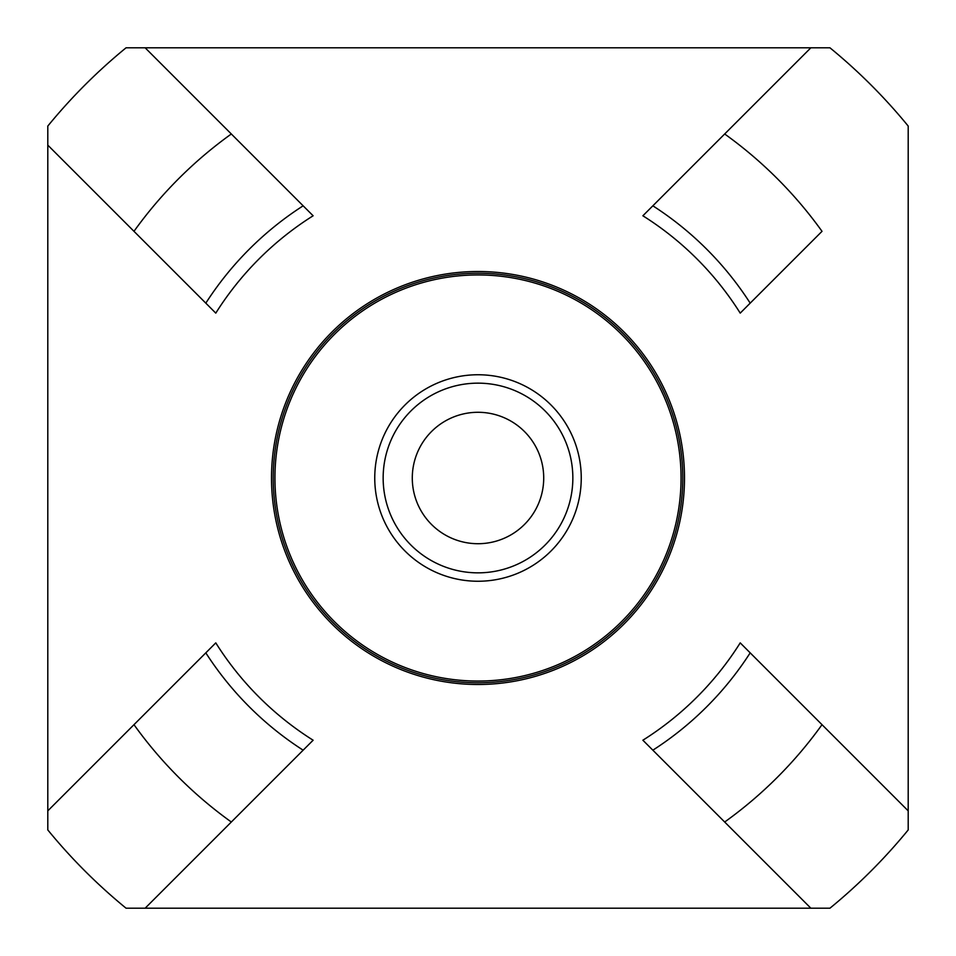 <?xml version="1.0" encoding="UTF-8"?>
<svg xmlns="http://www.w3.org/2000/svg" width="956" height="956" viewBox="0 0 956 956"><rect width="100%" height="100%" fill="white"/><g stroke="black" fill="none" stroke-linecap="round" stroke-linejoin="round"><path stroke-width="1.43" d="M829.939 908.2A555.818 555.818 0 0 0 908.2 829.939L908.2 810.855L822.017 724.672A423.317 423.317 0 0 1 724.672 822.017L810.855 908.2L126.061 908.2L145.145 908.2L231.328 822.017A423.317 423.317 0 0 1 133.983 724.672L47.8 810.855L47.8 829.939A555.818 555.818 0 0 0 126.061 908.2A555.818 555.818 0 0 1 47.8 829.939L47.8 145.145L133.983 231.328A423.317 423.317 0 0 1 231.328 133.983L145.145 47.8L126.061 47.8A555.818 555.818 0 0 0 47.8 126.061L47.8 145.145L47.8 126.061A555.818 555.818 0 0 1 126.061 47.8L145.145 47.8L303.148 205.815A323.51 323.51 0 0 0 205.815 303.148L47.8 145.145L47.8 810.855L205.815 652.852A323.51 323.51 0 0 0 303.148 750.185L145.145 908.2L829.939 908.2L810.855 908.2L652.852 750.185A323.51 323.51 0 0 0 750.185 652.852L908.2 810.855L908.2 126.061A555.818 555.818 0 0 0 829.939 47.8L810.855 47.8L724.672 133.983A423.317 423.317 0 0 1 822.017 231.328L750.185 303.148A323.51 323.51 0 0 0 652.852 205.815L810.855 47.8L145.145 47.8L829.939 47.8A555.818 555.818 0 0 1 908.2 126.061L908.2 829.939A555.818 555.818 0 0 1 829.939 908.2M215.781 313.126L133.983 231.328A423.317 423.317 0 0 1 231.328 133.983L303.148 205.815A323.51 323.51 0 0 0 205.815 303.148L215.781 313.126A309.744 309.744 0 0 1 313.126 215.781A309.744 309.744 0 0 0 215.781 313.126M652.852 750.185L642.874 740.219A309.744 309.744 0 0 0 740.219 642.874L822.017 724.672A423.317 423.317 0 0 1 724.672 822.017L652.852 750.185A323.51 323.51 0 0 0 750.185 652.852L740.219 642.874A309.744 309.744 0 0 1 642.874 740.219L652.852 750.185M205.815 652.852A323.51 323.51 0 0 0 303.148 750.185L231.328 822.017A423.317 423.317 0 0 1 133.983 724.672L215.781 642.874A309.744 309.744 0 0 0 313.126 740.219L303.148 750.185L313.126 740.219A309.744 309.744 0 0 1 215.781 642.874L205.815 652.852M750.185 303.148A323.51 323.51 0 0 0 652.852 205.815L724.672 133.983A423.317 423.317 0 0 1 822.017 231.328L740.219 313.126A309.744 309.744 0 0 0 642.874 215.781L652.852 205.815L642.874 215.781A309.744 309.744 0 0 1 740.219 313.126L750.185 303.148M303.148 205.815L313.126 215.781L303.148 205.815M478 684.496A206.496 206.496 0 0 1 271.504 478A206.496 206.496 0 0 1 478 271.504A206.496 206.496 0 0 1 684.496 478A206.496 206.496 0 0 1 478 684.496M478 682.775A204.775 204.775 0 0 0 682.775 478A204.775 204.775 0 0 0 478 273.225A204.775 204.775 0 0 0 273.225 478A204.775 204.775 0 0 0 478 682.775M478 274.946A203.054 203.054 0 0 1 681.054 478A203.054 203.054 0 0 1 478 681.054A203.054 203.054 0 0 1 274.946 478A203.054 203.054 0 0 1 478 274.946A203.054 203.054 0 0 1 681.054 478A203.054 203.054 0 0 1 478 681.054A203.054 203.054 0 0 1 274.946 478A203.054 203.054 0 0 1 478 274.946M478 374.752A103.248 103.248 0 0 0 374.752 478A103.248 103.248 0 0 0 478 581.248A103.248 103.248 0 0 0 581.248 478A103.248 103.248 0 0 0 478 374.752A103.248 103.248 0 0 0 374.752 478A103.248 103.248 0 0 0 478 581.248A103.248 103.248 0 0 0 581.248 478A103.248 103.248 0 0 0 478 374.752M478 543.713A65.713 65.713 0 0 1 412.287 478A65.713 65.713 0 0 1 478 412.287A65.713 65.713 0 0 1 543.713 478A65.713 65.713 0 0 1 478 543.713A65.713 65.713 0 0 0 543.713 478A65.713 65.713 0 0 0 478 412.287A65.713 65.713 0 0 0 412.287 478A65.713 65.713 0 0 0 478 543.713M478 572.847A94.847 94.847 0 0 1 383.153 478A94.847 94.847 0 0 1 478 383.153A94.847 94.847 0 0 1 572.847 478A94.847 94.847 0 0 1 478 572.847"/></g></svg>
